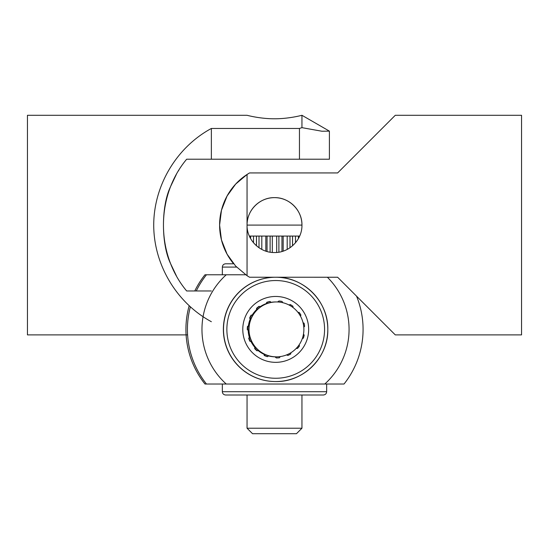 <?xml version="1.0" encoding="UTF-8"?>
<svg xmlns="http://www.w3.org/2000/svg" width="549" height="549" viewBox="0 0 549 549"><rect width="100%" height="100%" fill="white"/><g stroke="black" fill="none" stroke-linecap="round" stroke-linejoin="round"><path stroke-width="0.82" d="M176.325 275.701L170.746 263.98L176.318 275.694M170.684 263.836C161.049 244.298 161.049 205.882 170.684 186.344C161.049 205.882 161.049 244.298 170.684 263.836M170.746 186.2L176.318 174.486L170.746 186.2M178.837 170.19L178.404 170.883M211.365 290.97L186.66 290.97C155.724 254.091 155.724 196.089 186.66 159.21L329.4 159.21L329.4 131.136L301.95 115.29C302.286 115.18 289.206 118.852 274.5 118.776C259.794 118.852 246.714 115.18 247.05 115.29L27.45 115.29L27.45 334.89L187.593 334.89M211.365 321.714C176.524 302.856 153.768 264.707 153.72 225.09C153.768 185.473 176.524 147.324 211.365 128.466L211.365 159.21M211.365 128.466L299.452 128.466L301.943 127.656L321.92 131.232L329.4 131.136M299.452 128.466L299.452 159.21M301.95 115.29L301.95 127.649M233.641 263.794L225.639 263.794L233.641 263.794A60.39 60.39 0 0 1 249.548 172.935L247.057 174.486L235.658 184.093L227.08 196L221.46 210.246L219.6 225.09L221.46 239.934L227.08 254.18L235.658 266.087L247.05 275.708L249.555 277.238L337.635 277.245L395.28 334.89L521.55 334.89L521.55 115.29L395.28 115.29L337.635 172.935L249.548 172.935M247.05 275.708L247.05 225.09C246.714 210.377 259.794 197.304 274.5 197.64C289.206 197.304 302.286 210.377 301.95 225.09L301.95 225.09A27.45 27.45 0 0 0 274.5 197.64A27.45 27.45 0 0 0 247.05 225.09L247.05 174.472M274.5 197.64C289.206 197.304 302.286 210.377 301.95 225.09C302.286 239.803 289.206 252.876 274.5 252.54C259.794 252.876 246.714 239.803 247.05 225.09C246.714 210.377 259.794 197.304 274.5 197.64M323.354 395.006L225.639 395.006C223.621 394.793 222.523 393.695 222.345 391.712L326.655 391.712C326.477 393.695 325.379 394.793 323.361 395.006M275.722 296.46A32.94 32.933 -90 0 1 308.655 329.4A32.94 32.933 -90 0 1 275.722 362.34A32.94 32.933 -90 0 1 242.782 329.4A32.94 32.933 -90 0 1 275.722 296.46M222.345 391.712L222.345 384.026L226.25 384.026A73.566 73.552 -90 0 1 226.25 274.774L206.472 274.774A87.84 87.826 -90 0 0 196.274 290.97M327.389 277.245A73.566 73.552 -90 0 1 324.782 384.026L326.655 384.026L326.655 391.712M236.612 267.089L222.352 267.089L222.345 274.774L245.664 274.774M275.516 277.245A52.155 52.148 90 0 0 223.368 329.4A52.155 52.148 90 0 0 275.516 381.555L275.66 381.555A52.155 52.148 -90 0 1 223.512 329.4A52.155 52.148 -90 0 1 275.66 277.245A52.155 52.148 -90 0 1 327.801 329.4A52.155 52.148 -90 0 1 275.66 381.555C303.522 382.276 328.522 357.269 327.801 329.4C328.522 301.531 303.522 276.524 275.66 277.245M271.275 302.327A27.45 27.443 -90 0 1 275.824 301.95L275.619 301.95A27.45 27.443 90 0 0 271.24 302.3M266.299 303.583A27.45 27.443 90 0 0 260.336 306.596M256.616 309.595A27.45 27.443 90 0 0 252.252 314.996M250.193 319.065A27.45 27.443 90 0 0 248.402 325.852M248.189 330.374A27.45 27.443 90 0 0 249.335 337.312M251.003 341.54A27.45 27.443 90 0 0 254.853 347.345M258.222 350.633A27.45 27.443 90 0 0 263.939 354.242M268.674 355.958A27.45 27.443 90 0 0 274.994 356.843L276.319 357.948A28.548 28.541 90 0 0 279.455 357.763L280.223 356.589M206.472 274.774L204.976 274.774A87.84 87.826 90 0 0 194.778 290.97M189.137 305.855A87.84 87.826 90 0 0 204.976 384.026L206.472 384.026A87.84 87.826 -90 0 1 190.338 306.946M206.472 384.026L344.024 384.026A87.84 87.826 -90 0 0 356.541 296.151M225.639 263.794L225.646 263.794C223.635 263.987 222.537 265.085 222.345 267.089L222.345 267.089M276.442 301.95L276.236 301.95A27.45 27.443 90 0 0 268.852 355.841A27.45 27.443 90 0 0 276.236 356.85L276.442 356.85A27.45 27.443 -90 0 1 250.763 319.71A27.45 27.443 -90 0 1 276.442 301.95A27.45 27.443 -90 0 1 302.115 339.09A27.45 27.443 -90 0 1 276.442 356.85M260.789 306.713L258.977 306.356A28.548 28.541 90 0 0 256.555 308.346L256.623 309.787A27.45 27.443 90 0 0 252.485 314.954L251.065 315.201A28.548 28.541 90 0 0 249.658 318.008L250.31 319.292A27.45 27.443 90 0 0 248.635 325.701L247.434 326.504A28.548 28.541 90 0 0 247.283 329.633L248.409 330.546A27.45 27.443 90 0 0 249.479 337.079L248.711 338.308A28.548 28.541 90 0 0 249.85 341.224L251.243 341.602A27.45 27.443 90 0 0 254.88 347.14L254.674 348.567A28.548 28.541 90 0 0 256.905 350.77L258.737 350.55M271.35 302.389L269.806 301.497A28.548 28.541 90 0 0 266.78 302.321L266.265 303.672A27.45 27.443 90 0 0 260.494 306.637M293.029 307.529L292.94 306.253A28.548 28.541 90 0 0 290.304 304.558L288.898 304.942M290.304 304.558L289.069 305.031M300.495 316.183L300.914 315.051A28.548 28.541 90 0 0 299.184 312.429L297.956 312.36M303.796 327.17L304.613 326.332A28.548 28.541 90 0 0 304.105 323.231L303.055 322.695M302.307 338.582L303.405 338.136A28.548 28.541 90 0 0 304.201 335.103L303.467 334.19M296.24 348.402L297.503 348.437A28.548 28.541 90 0 0 299.466 345.987L299.15 344.813M296.261 348.389L297.503 348.437M286.496 354.942L287.923 355.443A28.548 28.541 90 0 0 290.709 354.002L290.915 352.719M286.722 354.853L287.923 355.443M275.399 356.836L276.319 357.948M258.394 350.605A27.45 27.443 90 0 0 263.904 354.126L264.295 355.512A28.548 28.541 90 0 0 267.233 356.624L268.852 355.841M264.316 354.126L264.707 355.512A28.548 28.541 90 0 0 267.637 356.624M264.707 355.512L264.295 355.512M255.292 347.14L255.079 348.567A28.548 28.541 90 0 0 257.309 350.77M255.079 348.567L254.674 348.567M249.884 337.079L249.116 338.308A28.548 28.541 90 0 0 250.255 341.224L251.648 341.602M250.255 341.224L249.85 341.224M249.116 338.308L248.711 338.308M249.04 325.701L247.839 326.504A28.548 28.541 90 0 0 247.695 329.633L248.814 330.546M247.695 329.633L247.283 329.633M247.839 326.504L247.434 326.504M252.897 314.954L251.469 315.201A28.548 28.541 90 0 0 250.063 318.008L250.715 319.292M250.063 318.008L249.658 318.008M251.469 315.201L251.065 315.201M259.389 306.356A28.548 28.541 90 0 0 256.959 308.346L257.035 309.787M256.959 308.346L256.555 308.346M270.218 301.497A28.548 28.541 90 0 0 267.191 302.321L266.67 303.672M267.191 302.321L266.78 302.321M268.729 355.917A27.45 27.443 90 0 0 274.987 356.836L274.974 356.823M282.728 302.677L282.083 301.456A28.548 28.541 90 0 0 278.981 300.982L277.581 301.971M278.981 300.982L277.972 301.991M252.945 314.879L252.485 314.954M256.623 309.787L256.644 310.171M249.081 325.399L248.635 325.701M250.31 319.292L250.543 319.751M249.761 336.633L249.479 337.079M248.409 330.546L248.827 330.896M254.942 346.721L254.88 347.14M251.243 341.602L251.717 341.732M301.95 428.22L296.46 433.71L252.54 433.71L247.05 428.22L301.95 428.22L301.95 395.006M301.95 225.09L247.05 225.09M249.342 236.07L299.658 236.07M247.05 428.22L247.05 395.006M267.04 236.07L267.04 251.504M270.108 236.07L270.108 252.176M259.011 236.07L259.011 247.743M256.479 236.07L256.479 245.787M250.598 236.07L250.598 238.582M298.402 236.07L298.402 238.582M292.521 236.07L292.521 245.787M289.989 236.07L289.989 247.743M281.96 236.07L281.96 251.504M278.892 236.07L278.892 252.176M276.696 236.07L276.696 252.451M272.304 236.07L272.304 252.451M287.189 236.07L287.189 249.431M283.174 236.07L283.174 251.133M295.486 236.07L295.486 242.782M292.548 236.07L292.548 245.774M256.452 236.07L256.452 245.774M253.514 236.07L253.514 242.782M265.826 236.07L265.826 251.133M261.811 236.07L261.811 249.431M275.722 280.539A48.861 48.854 90 0 0 226.867 329.4A48.861 48.854 90 0 0 275.722 378.261A48.861 48.854 90 0 0 324.569 329.4A48.861 48.854 90 0 0 275.722 280.539"/></g></svg>
